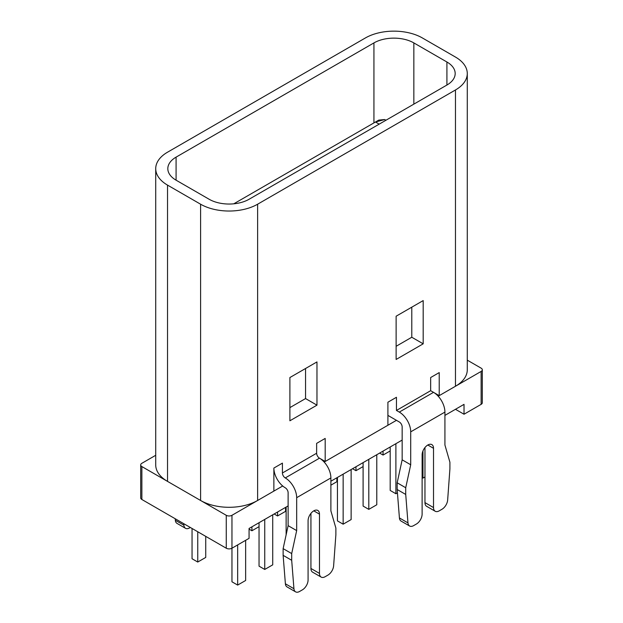 <?xml version="1.0" encoding="UTF-8"?>
<svg xmlns="http://www.w3.org/2000/svg" width="623" height="623" viewBox="0 0 623 623"><rect width="100%" height="100%" fill="white"/><g stroke="black" fill="none" stroke-linecap="round" stroke-linejoin="round"><path stroke-width="0.93" d="M481.127 404.358L481.127 371.44A4.034 2.328 0 0 0 482.311 369.797L482.311 402.715A4.034 2.328 180 0 1 481.127 404.358L464.026 414.233L464.026 404.358L444.923 415.385M402.154 440.079L330.883 481.229M288.122 505.915L249.068 528.468L249.068 538.342L231.958 548.217A4.034 2.328 180 0 1 226.258 548.217L141.873 499.498A4.034 2.328 180 0 1 140.689 497.847L140.689 464.929A4.034 2.328 0 0 0 141.873 466.572L141.873 499.498M226.258 548.217L226.258 515.299L141.873 466.572M226.258 515.299A4.034 2.328 0 0 0 231.958 515.299L231.958 581.796L237.659 585.083L237.659 544.923M481.127 371.44L438.21 396.22M396.454 420.323L324.178 462.056M282.71 485.995L231.958 515.299M482.311 369.797A4.034 2.328 0 0 0 481.127 368.146L467.281 360.156M140.689 464.929A4.034 2.328 0 0 1 141.873 463.286L155.719 455.288M455.468 409.295L464.026 414.233M379.189 124.141L375.49 122.007L384.703 119.53L385.941 120.247M384.703 119.53L378.776 120.099L233.781 203.814M422.114 477.607L422.97 478.098L422.97 450.927M422.97 478.098L424.964 476.945M395.885 443.701L395.885 493.735L390.185 490.441L390.185 446.987M395.885 493.735L397.435 492.84M363.1 462.624L363.1 506.078L368.8 509.373L376.783 504.762L376.783 454.728M368.8 509.373L368.8 459.33M337.44 477.436L337.44 520.89L343.148 524.184L343.148 474.15M343.148 524.184L351.131 519.574L351.131 469.54M237.659 585.083L245.641 580.48L245.641 540.312M259.043 522.705L259.043 566.159L264.744 569.445L264.744 519.411M264.744 569.445L272.726 564.843L272.726 514.8M379.633 453.077L383.059 455.055L383.059 451.107M383.059 455.055L390.185 450.943M352.556 468.714L355.974 470.692L355.974 466.744M355.974 470.692L363.1 466.58M274.151 513.983L277.578 515.953L285.56 511.351L285.56 507.395M277.578 515.953L277.578 512.005M192.048 528.468L192.048 558.753L197.748 562.039L197.748 531.754M197.748 562.039L205.73 557.437L205.73 536.364M249.068 529.122L251.918 530.773L251.918 526.817M251.918 530.773L259.043 526.653M330.883 485.177L336.872 481.719L336.872 477.771M286.128 534.853L286.128 507.067M409.623 526.014L401.072 521.077A8.06 4.657 -60 0 1 399.421 517.947L407.972 522.884A8.06 4.657 120 0 0 409.623 526.014A8.06 4.657 120 0 0 413.656 525.61L416.413 524.021A8.06 4.657 120 0 0 422.114 514.146L422.114 454.891A8.06 4.657 -60 0 1 427.814 445.017A8.06 4.657 -60 0 1 431.848 444.612A8.06 4.657 -60 0 1 433.515 448.303L433.515 507.558A8.06 4.657 120 0 0 435.189 511.249A8.06 4.657 120 0 0 439.223 510.852L441.98 509.264A8.06 4.657 120 0 0 447.657 499.973L449.907 468.932L449.907 462.227L444.923 445.017L444.923 412.099A16.128 9.314 -120 0 0 433.515 392.342L430.664 390.699L396.454 410.448L396.454 397.279L387.903 402.217L387.903 425.26L325.183 461.472L325.183 438.428L316.632 443.366L316.632 453.24A4.034 2.328 -120 0 0 319.482 458.178A16.128 9.314 -120 0 1 330.883 477.934L330.883 510.852L335.875 528.063L335.875 534.775L333.624 565.809A8.06 4.657 120 0 1 327.939 575.099L325.183 576.688A8.06 4.657 120 0 1 321.149 577.093L312.598 572.155A8.06 4.657 -60 0 1 310.932 568.464L310.932 513.383M310.932 568.464L319.482 573.401L319.482 514.146A8.06 4.657 120 0 0 317.816 510.455A8.06 4.657 120 0 0 313.782 510.852A8.06 4.657 120 0 0 308.081 520.727L308.081 579.982A8.06 4.657 120 0 1 302.381 589.856L299.616 591.453A8.06 4.657 120 0 1 295.59 591.85L287.032 586.913A8.06 4.657 -60 0 1 285.389 583.782L293.939 588.719A8.06 4.657 120 0 0 295.59 591.85M289.897 420.782L289.897 377.538L316.967 361.916L316.967 405.16L289.897 420.782M273.871 468.06L273.871 468.06A16.128 9.314 -120 0 0 285.272 487.809A4.034 2.328 60 0 1 288.122 492.746L288.122 525.664L296.673 530.601L296.673 497.684A16.128 9.314 -120 0 0 285.272 477.934A4.034 2.328 60 0 1 282.421 472.997L282.421 463.123L273.871 468.06L273.871 491.103L257.618 500.479A40.316 23.277 0 0 1 200.598 500.479L167.532 481.392A40.316 23.277 0 0 1 155.719 464.929L155.719 168.654A40.316 23.277 0 0 0 167.532 185.117L200.598 204.212A40.316 23.277 0 0 0 257.618 204.212L455.468 89.977A40.316 23.277 0 0 0 467.281 73.522A40.316 23.277 0 0 0 455.468 57.059L422.402 37.964A40.316 23.277 0 0 0 365.382 37.964L167.532 152.199A40.316 23.277 0 0 0 155.719 168.654M433.569 392.373L439.223 395.636L439.223 372.593L430.664 377.53L430.664 390.699M439.223 395.636L455.468 386.252A40.316 23.277 0 0 0 467.281 369.797L467.281 73.522M396.127 359.455L396.127 316.211L423.188 300.59L423.188 343.826L396.127 359.455M399.421 517.947L397.17 489.507L397.17 482.802L402.154 459.829L410.713 464.766L410.713 431.848A16.128 9.314 -120 0 0 399.304 412.091L396.454 410.448M387.903 402.217L387.903 415.385L399.304 421.973A4.034 2.328 60 0 1 402.154 426.911L402.154 459.829M435.189 511.249L426.638 506.312A8.06 4.657 -60 0 1 424.964 502.621L433.515 507.558M424.964 447.54L424.964 502.621M407.972 522.884L405.721 494.444L405.721 487.739L410.713 464.766M183.777 523.686L183.894 525.189A8.06 4.657 120 0 0 185.545 528.32A8.06 4.657 120 0 0 189.579 527.915L190.334 527.479M185.545 528.32L176.994 523.382A8.06 4.657 -60 0 1 175.343 520.252L183.894 525.189M175.227 518.749L175.343 520.252M373.932 42.909L176.083 157.136A28.222 16.291 0 0 0 167.821 168.654A28.222 16.291 0 0 0 176.083 180.179L209.157 199.267A28.222 16.291 0 0 0 249.068 199.267L446.917 85.04A28.222 16.291 0 0 0 455.179 73.522A28.222 16.291 0 0 0 446.917 61.996L413.843 42.909A28.222 16.291 0 0 0 373.932 42.909L373.932 122.902M319.537 458.209L325.183 461.472M296.673 530.601L291.689 553.574L291.689 560.287L293.939 588.719M319.482 573.401A8.06 4.657 120 0 0 321.149 577.093M288.122 525.664L283.13 548.637L283.13 555.35L285.389 583.782M283.13 555.35L291.689 560.287M283.13 548.637L291.689 553.574M397.17 489.507L405.721 494.444M397.17 482.802L405.721 487.739M289.897 407.613L305.558 398.572L316.967 405.16M305.558 398.572L305.558 368.497L289.897 377.538M396.127 346.287L411.787 337.245L423.188 343.826M411.787 337.245L411.787 307.17L396.127 316.211M282.421 472.997L316.632 453.24M455.468 89.977L455.468 386.252M257.618 204.212L257.618 500.479M444.923 412.099L410.713 431.848M176.083 157.136L176.083 180.179M167.532 185.117L167.532 481.392M200.598 204.212L200.598 500.479M446.917 61.996L446.917 85.04M413.843 42.909L413.843 104.134M296.673 497.684L330.883 477.934M285.272 477.934L319.482 458.178M313.782 510.852L319.482 514.146M433.515 392.342L399.304 412.091M427.814 445.017L433.515 448.303"/></g></svg>
